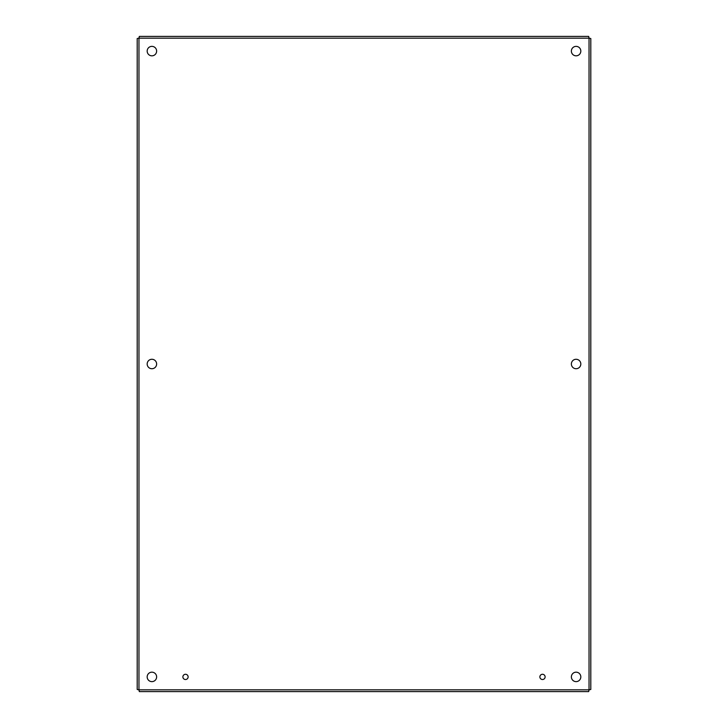 <?xml version="1.0" encoding="UTF-8"?>
<svg xmlns="http://www.w3.org/2000/svg" width="728" height="728" viewBox="0 0 728 728"><rect width="100%" height="100%" fill="white"/><g stroke="black" fill="none" stroke-linecap="round" stroke-linejoin="round"><path stroke-width="1.09" d="M545.117 676.904A2.621 2.621 0 0 1 541.186 679.169A2.621 2.621 0 0 1 541.186 674.629A2.621 2.621 0 0 1 545.117 676.904M188.124 676.904A2.621 2.621 0 0 1 184.193 679.169A2.621 2.621 0 0 1 184.193 674.629A2.621 2.621 0 0 1 188.124 676.904M580.826 364A4.732 4.732 0 0 1 573.737 368.095A4.732 4.732 0 0 1 573.737 359.905A4.732 4.732 0 0 1 580.826 364M156.629 364A4.732 4.732 0 0 1 149.531 368.095A4.732 4.732 0 0 1 149.531 359.905A4.732 4.732 0 0 1 156.629 364M580.826 676.904A4.732 4.732 0 0 1 573.737 680.999A4.732 4.732 0 0 1 573.737 672.809A4.732 4.732 0 0 1 580.826 676.904M580.826 51.096A4.732 4.732 0 0 1 573.737 55.191A4.732 4.732 0 0 1 573.737 47.002A4.732 4.732 0 0 1 580.826 51.096M156.629 51.096A4.732 4.732 0 0 1 149.531 55.191A4.732 4.732 0 0 1 149.531 47.002A4.732 4.732 0 0 1 156.629 51.096M156.629 676.904A4.732 4.732 0 0 1 149.531 680.999A4.732 4.732 0 0 1 149.531 672.809A4.732 4.732 0 0 1 156.629 676.904M590.799 38.52L590.799 689.48L589.034 689.835L588.679 691.6L139.321 691.6L138.966 689.835L137.201 689.48L137.201 38.52L138.966 38.165L139.321 36.4L588.679 36.4L589.034 38.165L590.799 38.52M589.034 689.835L589.034 38.165L138.966 38.165L138.966 689.835L589.034 689.835"/></g></svg>
